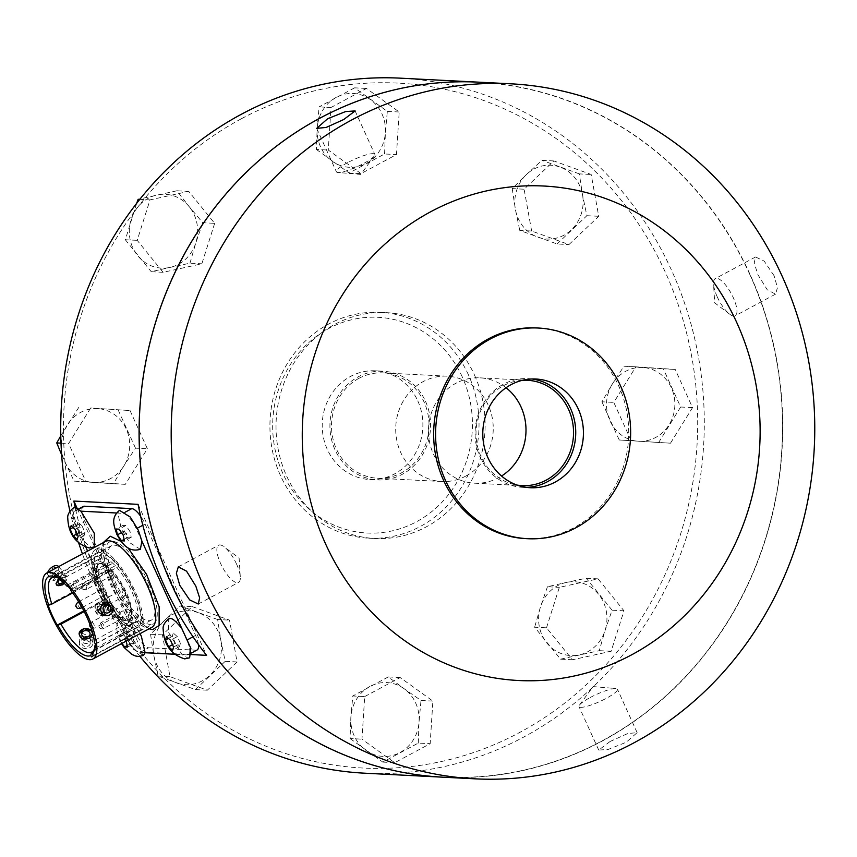 <?xml version="1.0" encoding="UTF-8"?>
<svg xmlns="http://www.w3.org/2000/svg" width="857" height="857" viewBox="0 0 857 857"><rect width="100%" height="100%" fill="white"/><g stroke="black" fill="none" stroke-linecap="round" stroke-linejoin="round"><path stroke-width="0.64" stroke-dasharray="4.29 3.21" d="M241.395 118.737A342.907 317.036 92.9 0 0 95.652 578.529A342.907 317.036 92.9 0 0 519.77 732.414A342.907 317.036 92.9 0 0 665.514 272.633A342.907 317.036 92.9 0 0 241.395 118.737M474.532 375.152A113.07 104.533 -87.1 0 1 374.809 538.496A113.07 104.533 -87.1 0 1 286.634 476.01A113.07 104.533 -87.1 0 1 386.357 312.655A113.07 104.533 -87.1 0 1 474.532 375.152M214.668 223.345L201.845 263.806L163.109 272.301L137.195 240.346L150.018 199.885L188.754 191.39L214.668 223.345L202.788 222.734L189.247 206.73L176.885 190.779L188.754 191.39M531.651 231.026L524.098 189.215L553.858 160.945L591.18 174.485L598.732 216.296L568.973 244.566L531.651 231.026L519.77 230.415L557.093 243.966L568.973 244.566M631.116 440.584L613.794 402.404L635.84 366.828L675.209 369.431L692.531 407.621L670.485 443.198L619.236 439.984L670.485 443.198M546.498 627.817L559.321 587.356L598.057 578.85L623.971 610.805L611.148 651.266L572.412 659.772L546.498 627.817L534.629 627.206L560.532 659.162L572.412 659.772M364.696 696.57L400.155 677.544L432.881 701.09L430.16 743.683L394.702 762.709L361.965 739.163L364.696 696.57L352.816 695.97L350.867 717.234L350.095 738.552L361.965 739.163M192.193 606.585L229.515 620.136L237.068 661.947L207.308 690.206L169.986 676.666L162.434 634.855L192.193 606.585L180.324 605.985L164.855 620.082L150.553 634.255L162.434 634.855M130.05 410.567L147.372 448.757L125.326 484.334L85.957 481.72L68.635 443.54L90.681 407.964L130.05 410.567L90.681 407.964M361.011 173.617L328.285 150.061L331.006 107.479L366.464 88.442L399.201 111.999L396.47 154.581L361.011 173.617L349.131 173.007L384.589 153.971L396.47 154.581M331.006 107.479L319.136 106.868L317.186 128.132L316.404 149.461L328.285 150.061M384.589 153.971L385.371 132.653L387.321 111.389L354.594 87.832L366.464 88.442M354.594 87.832L319.136 106.868M237.068 661.947L225.198 661.336L220.838 640.404L217.646 619.525L229.515 620.136M217.646 619.525L180.324 605.985M553.858 160.945L541.988 160.345L526.519 174.442L512.218 188.604L524.098 189.215M557.093 243.966L586.863 215.696L582.503 194.753L579.311 173.885L591.18 174.485M579.311 173.885L541.988 160.345M387.321 111.389L399.201 111.999M635.84 366.828L623.96 366.218L612.359 383.979L601.914 401.794L613.794 402.404M350.095 738.552L382.822 762.109L418.28 743.073L430.16 743.683M382.822 762.109L394.702 762.709M598.057 578.85L586.188 578.239L566.231 582.46L547.452 586.745L559.321 587.356M547.452 586.745L540.456 606.949L534.629 627.206M586.863 215.696L598.732 216.296M316.404 149.461L349.131 173.007M139.787 199.36L150.018 199.885M176.885 190.779L138.148 199.285M432.881 701.09L421.012 700.49L404.054 688.674L388.275 676.934L400.155 677.544M125.326 484.334L113.445 483.723L123.89 465.908L135.492 448.147L147.372 448.757M135.492 448.147L118.18 409.967M560.532 659.162L599.268 650.667L605.096 630.398L612.091 610.205L623.971 610.805M612.091 610.205L586.188 578.239M658.604 442.587L680.651 407.011L663.329 368.831L675.209 369.431M663.329 368.831L623.96 366.218M680.651 407.011L692.531 407.621M512.218 188.604L515.411 209.483L519.77 230.415M150.553 634.255L153.746 655.123L158.106 676.066L195.428 689.606L207.308 690.206M158.106 676.066L169.986 676.666M599.268 650.667L611.148 651.266M163.109 272.301L151.228 271.701L170.018 267.416L189.965 263.195L201.845 263.806M136.649 203.355L125.326 239.746L137.195 240.346M125.326 239.746L151.228 271.701M468.425 374.841A113.07 104.533 92.9 0 0 380.251 312.344A113.07 104.533 92.9 0 0 280.539 475.699A113.07 104.533 92.9 0 0 368.714 538.185A113.07 104.533 92.9 0 0 468.425 374.841M195.428 689.606L225.198 661.336M388.275 676.934L352.816 695.97M189.965 263.195L195.792 242.938L202.788 222.734M61.008 443.144L68.635 443.54M78.801 407.354L60.793 435.817M418.28 743.073L419.062 721.744L421.012 700.49M400.273 78.158A347.974 321.718 -87.1 0 1 697.909 353.973A347.974 321.718 -87.1 0 1 523.756 737.041A347.974 321.718 -87.1 0 1 364.75 773.196M61.64 454.756L74.077 481.12L85.957 481.72M74.077 481.12L113.445 483.723M140.034 656.483A347.974 321.718 -87.1 0 1 82.422 553.868M78.726 543.038A347.974 321.718 -87.1 0 1 69.953 511.126M601.914 401.794L619.236 439.984M336.276 97.323A36.958 34.173 92.9 0 0 317.186 128.132A36.958 34.173 92.9 0 0 332.184 161.202A36.958 34.173 92.9 0 0 366.282 163.462A36.958 34.173 92.9 0 0 385.371 132.653A36.958 34.173 92.9 0 0 381.986 113.906A36.958 34.173 92.9 0 0 370.374 99.583A36.958 34.173 92.9 0 0 336.276 97.323M198.395 612.723A36.958 34.173 92.9 0 0 164.855 620.082A36.958 34.173 92.9 0 0 153.746 655.123A36.958 34.173 92.9 0 0 176.188 682.804A36.958 34.173 92.9 0 0 209.729 675.445A36.958 34.173 92.9 0 0 220.838 640.404A36.958 34.173 92.9 0 0 217.999 631.277A36.958 34.173 92.9 0 0 198.395 612.723M369.967 686.425A36.958 34.173 92.9 0 0 350.867 717.234A36.958 34.173 92.9 0 0 365.875 750.303A36.958 34.173 92.9 0 0 399.962 752.564A36.958 34.173 92.9 0 0 419.062 721.744A36.958 34.173 92.9 0 0 415.677 703.008A36.958 34.173 92.9 0 0 404.054 688.674A36.958 34.173 92.9 0 0 369.967 686.425M560.06 167.083A36.958 34.173 92.9 0 0 526.519 174.442A36.958 34.173 92.9 0 0 515.411 209.483A36.958 34.173 92.9 0 0 537.853 237.164A36.958 34.173 92.9 0 0 571.394 229.794A36.958 34.173 92.9 0 0 582.503 194.753A36.958 34.173 92.9 0 0 579.664 185.637A36.958 34.173 92.9 0 0 560.06 167.083M643.061 367.492A36.958 34.173 92.9 0 0 612.359 383.979A36.958 34.173 92.9 0 0 609.991 420.862A36.958 34.173 92.9 0 0 638.336 441.259A36.958 34.173 92.9 0 0 669.049 424.772A36.958 34.173 92.9 0 0 671.406 387.889A36.958 34.173 92.9 0 0 643.061 367.492M566.231 582.46A36.958 34.173 92.9 0 0 540.456 606.949A36.958 34.173 92.9 0 0 546.991 643.157A36.958 34.173 92.9 0 0 579.321 654.887A36.958 34.173 92.9 0 0 605.096 630.398A36.958 34.173 92.9 0 0 603.478 602.192A36.958 34.173 92.9 0 0 598.55 594.19A36.958 34.173 92.9 0 0 566.231 582.46M97.912 408.628A36.958 34.173 92.9 0 0 67.2 425.115A36.958 34.173 92.9 0 0 64.832 461.998A36.958 34.173 92.9 0 0 93.177 482.395A36.958 34.173 92.9 0 0 123.89 465.908A36.958 34.173 92.9 0 0 126.258 429.025A36.958 34.173 92.9 0 0 97.912 408.628M189.247 206.73A36.958 34.173 92.9 0 0 156.927 195A36.958 34.173 92.9 0 0 131.153 219.478A36.958 34.173 92.9 0 0 137.688 255.686A36.958 34.173 92.9 0 0 170.018 267.416A36.958 34.173 92.9 0 0 195.792 242.938A36.958 34.173 92.9 0 0 194.175 214.721A36.958 34.173 92.9 0 0 189.247 206.73M462.298 376.994A108.003 99.851 92.9 0 0 328.713 328.531A108.003 99.851 92.9 0 0 282.81 473.343A108.003 99.851 92.9 0 0 416.395 521.806A108.003 99.851 92.9 0 0 462.298 376.994M478.656 82.165A347.974 321.718 -87.1 0 1 776.271 357.99A347.974 321.718 -87.1 0 1 602.107 741.048A347.974 321.718 -87.1 0 1 443.133 777.203M191.357 654.566L142.358 652.059A347.974 321.718 -87.1 0 1 87.457 551.158M86.836 549.369A347.974 321.718 -87.1 0 1 75.234 507.73M417.777 400.894A54.419 50.317 -87.1 0 1 369.774 479.524A54.419 50.317 -87.1 0 1 327.331 449.443A54.419 50.317 -87.1 0 1 375.334 370.813A54.419 50.317 -87.1 0 1 417.777 400.894M749.854 274.551A347.803 321.557 92.9 0 0 319.693 118.459A347.803 321.557 92.9 0 0 171.871 584.817A347.803 321.557 92.9 0 0 602.043 740.898A347.803 321.557 92.9 0 0 749.854 274.551M77.205 508.426L142.358 652.059M138.084 504.345L206.58 655.348M83.3 506.444A16.872 5.613 -118.2 0 0 84.854 520.981L135.374 632.348A16.872 5.613 -118.2 0 0 148.647 647.774L196.007 650.195A16.872 5.613 -118.2 0 0 197.142 649.97M198.417 644.485A16.872 5.613 -118.2 0 0 195.578 635.423L145.069 524.056A16.872 5.613 -118.2 0 0 140.634 516.257M425.479 401.29A54.419 50.317 -87.1 0 1 377.487 479.92A54.419 50.317 -87.1 0 1 335.044 449.839A54.419 50.317 -87.1 0 1 383.036 371.21A54.419 50.317 -87.1 0 1 425.479 401.29M478.688 82.165A347.974 321.718 -87.1 0 1 750.057 274.476A347.974 321.718 -87.1 0 1 443.165 777.203M181.234 627.827L186.815 640.125A16.872 5.613 61.8 0 1 188.379 654.673A16.872 5.613 61.8 0 1 187.244 654.898L174.485 654.245M116.445 513L123.033 513.332A16.872 5.613 61.8 0 1 136.306 528.769L141.887 541.067M85.914 547.334L76.091 525.684A16.872 5.613 61.8 0 1 74.527 511.147A16.872 5.613 61.8 0 1 75.662 510.911L80.901 511.179M145.112 652.745L139.884 652.477A16.872 5.613 61.8 0 1 126.611 637.051L87.607 551.083M358.858 378.376A52.738 48.753 92.9 0 0 332.462 436.427A52.738 48.753 92.9 0 0 377.573 478.227A52.738 48.753 92.9 0 0 401.665 472.753A52.738 48.753 92.9 0 0 428.061 414.692A52.738 48.753 92.9 0 0 382.95 372.891A52.738 48.753 92.9 0 0 358.858 378.376M774.075 275.708L764.198 261.128L755.563 256.982L754.203 263.131L758.027 274.883L767.272 289.805L775.521 294.155L777.47 287.695L774.075 275.708M610.13 741.466L598.722 750.079L608.256 749.425L626.188 742.28L637.137 732.649L627.71 733.549L610.13 741.466M189.611 657.833L188.122 658.133L182.016 654.63L168.593 632.498L168.7 618.872M140.377 549.294L129.568 542.61L121.501 529.39L117.795 513.064L119.466 510.344M94.216 546.937L92.727 547.248C90.81 547.805 87.125 544.72 81.672 537.992L72.042 517.467L73.306 507.987M143.451 655.476L132.642 648.792L124.576 635.562L121.03 624.753L122.54 616.515L131.967 621.593L140.066 633.655M121.126 541.41L127.832 547.634M149.118 628.792L136.627 619.782L118.705 595.647L104.961 563.906L102.969 542.835M465.887 476.031A52.738 48.753 -87.1 0 1 441.794 481.516A52.738 48.753 -87.1 0 1 396.684 439.716A52.738 48.753 -87.1 0 1 423.079 381.654A52.738 48.753 -87.1 0 1 447.183 376.18A52.738 48.753 -87.1 0 1 492.282 417.98A52.738 48.753 -87.1 0 1 465.887 476.031M236.618 564.217A21.093 7.017 -118.2 0 0 224.138 546.809A21.093 7.017 -118.2 0 0 218.61 545.223A21.093 7.017 -118.2 0 0 220.56 563.392A21.093 7.017 -118.2 0 0 238.567 582.396A21.093 7.017 -118.2 0 0 240.292 576.9A21.093 7.017 -118.2 0 0 236.618 564.217M717.223 296.79A21.093 7.017 61.8 0 1 713.538 284.106A21.093 7.017 61.8 0 1 715.274 278.611A21.093 7.017 61.8 0 1 733.271 297.615A21.093 7.017 61.8 0 1 735.22 315.783A21.093 7.017 61.8 0 1 729.693 314.198A21.093 7.017 61.8 0 1 717.223 296.79M347.578 162.669A21.093 3.921 -24.4 0 0 336.394 171.786A21.093 3.921 -24.4 0 0 337.883 172.471A21.093 3.921 -24.4 0 0 363.636 163.483A21.093 3.921 -24.4 0 0 374.348 155.931A21.093 3.921 -24.4 0 0 374.82 154.356A21.093 3.921 -24.4 0 0 347.578 162.669M590.205 697.523A21.093 3.921 155.6 0 1 615.947 688.535A21.093 3.921 155.6 0 1 617.436 689.21A21.093 3.921 155.6 0 1 606.253 698.337A21.093 3.921 155.6 0 1 579.021 706.639A21.093 3.921 155.6 0 1 579.482 705.075A21.093 3.921 155.6 0 1 590.205 697.523M121.919 643.393L120.483 641.004L119.262 635.187L122.155 635.337L124.608 639.183M525.802 538.614A105.475 97.516 92.9 0 0 573.997 527.655A105.475 97.516 92.9 0 0 626.788 411.542A105.475 97.516 92.9 0 0 536.568 327.942M166.451 636.719L173.264 633.055L172.3 636.333L175.385 643.136L179.434 646.66L180.399 643.393L173.585 647.046M179.434 646.66L172.621 650.313M180.399 643.393L177.313 636.59L173.264 633.055M177.313 636.59L170.5 640.243M172.3 636.333L168.251 638.508M175.385 643.136L172.364 644.753M123.194 535.132L130.007 531.479L125.893 525.512L119.08 529.165M125.893 525.512L123.001 525.362L124.222 531.179L121.33 532.733M123.001 525.362L116.188 529.015M103.868 602L109.267 605.728L103.183 615.476M82.208 633.334L79.219 638.101L89.717 642.064L92.717 637.704L82.208 633.334M58.105 572.38L52.888 580.703L58.351 580.735L63.129 571.898L58.105 572.38M126.268 641.304L133.081 637.651L128.957 631.684L126.065 631.534L119.262 635.187M128.957 631.684L122.155 635.337M126.065 631.534L127.297 637.351L120.483 641.004M124.222 531.179L128.336 537.146L131.228 537.285L130.007 531.479M131.228 537.285L124.426 540.938M128.336 537.146L123.976 539.482M71.056 525.823L77.869 522.17L76.905 525.437L79.99 532.24L84.04 535.764L85.004 532.497L81.918 525.695L75.105 529.347M85.004 532.497L78.191 536.15M84.04 535.764L77.226 539.417M81.918 525.695L77.869 522.17M76.905 525.437L72.856 527.612M79.99 532.24L76.969 533.857M127.297 637.351L131.41 643.318L134.303 643.468L127.5 647.121M131.41 643.318L127.05 645.653M134.303 643.468L133.081 637.651M89.878 647.667A6.749 5.303 -1.7 0 0 92.867 643.114A6.749 5.303 -1.7 0 0 89.235 638.572A6.749 5.303 -1.7 0 0 82.368 638.947A6.749 5.303 -1.7 0 0 79.38 643.5A6.749 5.303 -1.7 0 0 83.011 648.042A6.749 5.303 -1.7 0 0 89.878 647.667M47.756 572.476A6.749 3.524 139.3 0 0 48.067 575.101A6.749 3.524 139.3 0 0 53.305 574.876A6.749 3.524 139.3 0 0 58.308 566.295M88.421 645.985A4.146 3.257 -1.7 0 0 89.567 641.464A4.146 3.257 -1.7 0 0 83.815 640.629A4.146 3.257 -1.7 0 0 82.679 645.16A4.146 3.257 -1.7 0 0 88.421 645.985M58.265 578.55L61.115 579.611L106.686 555.143L105.454 551.565L57.783 577.157M58.03 577.864L103.493 553.451L102.272 549.873L54.591 575.465M67.05 585.235L114.731 559.642L114.806 562.224L69.235 586.681L68.164 586.467M70.842 590.612L72.984 591.051L118.555 566.584L118.48 564.002L70.81 589.595M118.48 564.002A46.342 15.415 -118.2 0 0 114.731 559.642M57.922 577.918A42.186 14.033 -118.2 0 0 57.548 577.779A42.186 14.033 -118.2 0 0 57.162 577.639M72.984 591.051A42.186 14.033 -118.2 0 1 87.917 615.722A42.186 14.033 -118.2 0 1 95.191 639.997L94.495 642.761M48.099 605.149L95.78 579.557L97.409 579.643A42.186 14.033 61.8 0 1 97.484 553.268A42.186 14.033 61.8 0 1 103.493 553.451M72.652 592.937L97.409 579.643M94.463 648.749A42.186 14.033 -118.2 0 0 94.891 647.335A42.186 14.033 -118.2 0 0 95.309 644.175M69.235 586.681A42.186 14.033 -118.2 0 0 61.115 579.611M95.406 643.821L143.076 618.229L140.762 615.53L95.191 639.997M95.427 644.11L140.88 619.707L143.194 622.407L95.523 647.999M143.194 622.407A46.342 15.415 -118.2 0 0 143.076 618.229M93.317 655.487L140.998 629.895L138.952 626.274L93.381 650.742M93.231 651.299L137.174 627.71L139.22 631.33L91.806 656.783M139.22 631.33A46.342 15.415 -118.2 0 0 139.348 631.266A46.342 15.415 -118.2 0 0 140.998 629.895M105.454 551.565A46.342 15.415 -118.2 0 0 102.272 549.873M95.78 579.557A46.342 15.415 -118.2 0 0 104.854 599.568L106.493 599.643L84.232 611.598M104.854 599.568L83.836 610.848M53.263 573.269A4.146 2.164 139.3 0 0 56.23 570.333A4.146 2.164 139.3 0 0 53.113 568.137A4.146 2.164 139.3 0 0 49.76 572.197A4.146 2.164 139.3 0 0 52.363 573.654A4.146 2.164 139.3 0 0 53.263 573.269M532.026 378.987A54.419 50.317 92.9 0 0 528.191 378.633A54.419 50.317 92.9 0 0 503.316 384.279A54.419 50.317 92.9 0 0 480.188 457.252A54.419 50.317 92.9 0 0 522.631 487.333A54.419 50.317 92.9 0 0 526.487 487.365M99.776 589.53A46.407 15.437 -118.2 0 0 139.38 631.32A46.407 15.437 -118.2 0 0 135.095 591.341A46.407 15.437 -118.2 0 0 95.481 549.551A46.407 15.437 -118.2 0 0 99.776 589.53M140.88 619.707A42.186 14.033 61.8 0 1 138.952 626.274M118.555 566.584A42.186 14.033 61.8 0 1 140.762 615.53M106.686 555.143A42.186 14.033 61.8 0 1 114.806 562.224M137.174 627.71A42.186 14.033 61.8 0 1 106.493 599.643M64.286 583.392L67.242 577.511L66.792 576.172L58.737 578.861M106.761 605.599L100.644 615.347L95.545 611.63L101.34 601.86L106.761 605.599A6.749 6.245 -87.1 0 1 100.805 615.358A6.749 6.245 -87.1 0 1 95.545 611.63A6.749 6.245 -87.1 0 1 101.49 601.871A6.749 6.245 -87.1 0 1 106.761 605.599M522.384 380.304A52.738 48.753 92.9 0 0 480.948 456.47A52.738 48.753 92.9 0 0 517.028 485.073M149.118 583.81A46.407 15.437 -118.2 0 0 109.503 542.02A46.407 15.437 -118.2 0 0 113.788 582.01A46.407 15.437 -118.2 0 0 153.403 623.8A46.407 15.437 -118.2 0 0 149.118 583.81M64.007 583.124A6.749 3.524 139.3 0 0 67.242 577.511A6.749 3.524 139.3 0 0 66.75 576.118A6.749 3.524 139.3 0 0 60.397 577.029A6.749 3.524 139.3 0 0 56.026 583.531A6.749 3.524 139.3 0 0 56.519 584.924A6.749 3.524 139.3 0 0 56.541 584.945L56.519 584.924M79.101 634.062A6.749 5.303 -1.7 0 0 79.101 634.105A6.749 5.303 -1.7 0 0 80.237 636.922A6.749 5.303 -1.7 0 0 89.599 638.272A6.749 5.303 -1.7 0 0 92.599 633.709A6.749 5.303 -1.7 0 0 92.599 633.634M506.058 387.728A52.738 48.753 92.9 0 0 479.931 377.851A52.738 48.753 92.9 0 0 433.417 454.039A52.738 48.753 92.9 0 0 474.553 483.187A52.738 48.753 92.9 0 0 501.538 476.021M114.335 545.159A42.186 14.033 61.8 0 1 145.733 579.985A42.186 14.033 61.8 0 1 151.41 620.082A42.186 14.033 61.8 0 1 148.582 620.661A42.186 14.033 61.8 0 1 117.173 585.834A42.186 14.033 61.8 0 1 111.506 545.738A42.186 14.033 61.8 0 1 114.335 545.159M63.032 582.235A4.231 2.207 139.3 0 0 64.843 577.757A4.231 2.207 139.3 0 0 61.554 577.897A4.231 2.207 139.3 0 0 59.572 579.439M97.634 610.505A4.231 3.91 -87.1 0 1 101.362 604.389A4.231 3.91 -87.1 0 1 104.672 606.724A4.231 3.91 -87.1 0 1 100.933 612.841A4.231 3.91 -87.1 0 1 97.634 610.505M134.913 627.999A42.186 14.033 61.8 0 1 103.504 593.173A42.186 14.033 61.8 0 1 97.827 553.076A42.186 14.033 61.8 0 1 100.655 552.497A42.186 14.033 61.8 0 1 132.064 587.324A42.186 14.033 61.8 0 1 137.741 627.42A42.186 14.033 61.8 0 1 134.913 627.999M56.08 576.59A4.231 2.207 139.3 0 0 59.208 571.212A4.231 2.207 139.3 0 0 55.93 571.351A4.231 2.207 139.3 0 0 52.791 576.74A4.231 2.207 139.3 0 0 56.08 576.59M108.518 606.927A4.231 3.91 -87.1 0 1 104.79 613.044A4.231 3.91 -87.1 0 1 101.49 610.698A4.231 3.91 -87.1 0 1 105.218 604.581A4.231 3.91 -87.1 0 1 108.518 606.927M84.532 637.083A4.231 3.321 -1.7 0 0 83.675 637.437A4.231 3.321 -1.7 0 0 81.801 640.297A4.231 3.321 -1.7 0 0 84.082 643.146A4.231 3.321 -1.7 0 0 88.389 642.911A4.231 3.321 -1.7 0 0 90.264 640.05A4.231 3.321 -1.7 0 0 87.35 636.997M132.514 622.718A36.283 12.073 61.8 0 1 105.497 592.765A36.283 12.073 61.8 0 1 100.623 558.282A36.283 12.073 61.8 0 1 103.054 557.778A36.283 12.073 61.8 0 1 130.06 587.731A36.283 12.073 61.8 0 1 134.945 622.214A36.283 12.073 61.8 0 1 132.514 622.718M126.9 625.728A36.283 12.073 61.8 0 1 99.894 595.776A36.283 12.073 61.8 0 1 95.009 561.292A36.283 12.073 61.8 0 1 97.452 560.789A36.283 12.073 61.8 0 1 124.458 590.741A36.283 12.073 61.8 0 1 129.332 625.224A36.283 12.073 61.8 0 1 126.9 625.728M125.015 593.912A33.755 11.227 61.8 0 1 130.596 619.215A33.755 11.227 61.8 0 1 117.934 619.354A33.755 11.227 61.8 0 1 99.326 592.605A33.755 11.227 61.8 0 1 100.73 563.563A33.755 11.227 61.8 0 1 125.015 593.912M125.775 593.13A32.063 10.67 -118.2 0 0 102.701 564.292A32.063 10.67 -118.2 0 0 100.558 563.81A32.063 10.67 -118.2 0 0 98.416 564.26A32.063 10.67 -118.2 0 0 101.372 591.876A32.063 10.67 -118.2 0 0 126.59 621.196A32.063 10.67 -118.2 0 0 128.743 620.757A32.063 10.67 -118.2 0 0 131.078 617.158A32.063 10.67 -118.2 0 0 125.775 593.13M101.265 563.435A32.063 10.67 -118.2 0 0 99.112 563.874A32.063 10.67 -118.2 0 0 103.429 594.351A32.063 10.67 -118.2 0 0 127.297 620.822A32.063 10.67 -118.2 0 0 129.439 620.382A32.063 10.67 -118.2 0 0 125.133 589.905A32.063 10.67 -118.2 0 0 101.265 563.435M99.283 572.197A3.374 1.125 61.8 0 1 98.962 569.294A3.374 1.125 61.8 0 1 101.844 572.337A3.374 1.125 61.8 0 1 102.154 575.24A3.374 1.125 61.8 0 1 99.283 572.197M108.914 572.69A3.374 1.125 61.8 0 1 108.603 569.787A3.374 1.125 61.8 0 1 111.485 572.83A3.374 1.125 61.8 0 1 111.796 575.733A3.374 1.125 61.8 0 1 108.914 572.69M122.626 592.551A3.374 1.125 61.8 0 1 122.315 589.648A3.374 1.125 61.8 0 1 125.197 592.69A3.374 1.125 61.8 0 1 125.508 595.594A3.374 1.125 61.8 0 1 122.626 592.551M126.707 611.93A3.374 1.125 61.8 0 1 126.397 609.016A3.374 1.125 61.8 0 1 129.278 612.059A3.374 1.125 61.8 0 1 129.589 614.962A3.374 1.125 61.8 0 1 126.707 611.93M117.077 611.437A3.374 1.125 61.8 0 1 116.766 608.524A3.374 1.125 61.8 0 1 119.648 611.566A3.374 1.125 61.8 0 1 119.959 614.469A3.374 1.125 61.8 0 1 117.077 611.437M103.365 591.566A3.374 1.125 61.8 0 1 103.044 588.663A3.374 1.125 61.8 0 1 105.925 591.705A3.374 1.125 61.8 0 1 106.236 594.608A3.374 1.125 61.8 0 1 103.365 591.566M195.578 635.423L193.029 636.794M187.908 639.547L186.815 640.125M136.306 528.769L137.356 528.201M142.83 525.255L145.069 524.056M76.091 525.684L84.854 520.981M126.611 637.051L135.374 632.348M75.662 510.911L78.64 509.315M139.884 652.477L148.647 647.774M123.033 513.332L125.358 512.09M187.244 654.898L196.007 650.195M105.582 541.431A48.785 16.229 -118.2 0 0 110.082 583.467A48.785 16.229 -118.2 0 0 148.454 628.063A48.785 16.229 -118.2 0 0 151.721 627.388L149.996 627.71C147.243 627.72 143.087 625.203 137.516 620.179L124.661 604.71C115.631 591.33 109.182 577.779 105.282 564.067C99.894 541.41 106.011 541.667 105.582 541.431M101.244 622.589A3.374 1.125 61.8 0 1 103.901 625.685A3.374 1.125 61.8 0 1 104.211 628.588A3.374 1.125 61.8 0 1 103.986 628.631A3.374 1.125 61.8 0 1 101.33 625.546A3.374 1.125 61.8 0 1 101.019 622.643A3.374 1.125 61.8 0 1 101.244 622.589M76.466 585.952A3.374 1.125 61.8 0 1 76.776 588.866A3.374 1.125 61.8 0 1 73.895 585.824A3.374 1.125 61.8 0 1 73.584 582.921A3.374 1.125 61.8 0 1 76.466 585.952M97.248 606.178A3.374 1.125 61.8 0 1 96.937 603.274A3.374 1.125 61.8 0 1 99.819 606.306A3.374 1.125 61.8 0 1 100.13 609.22A3.374 1.125 61.8 0 1 97.248 606.178M80.858 608.234A3.374 1.125 61.8 0 1 77.976 605.192A3.374 1.125 61.8 0 1 77.666 602.289M91.613 622.107A3.374 1.125 61.8 0 1 94.259 625.192A3.374 1.125 61.8 0 1 94.581 628.095A3.374 1.125 61.8 0 1 94.345 628.138A3.374 1.125 61.8 0 1 91.699 625.053A3.374 1.125 61.8 0 1 91.388 622.15A3.374 1.125 61.8 0 1 91.613 622.107M83.536 586.317A3.374 1.125 61.8 0 1 83.225 583.413A3.374 1.125 61.8 0 1 86.096 586.445A3.374 1.125 61.8 0 1 86.418 589.359A3.374 1.125 61.8 0 1 83.536 586.317M380.251 312.344L386.357 312.655M368.714 538.185L374.809 538.496M369.774 479.524L377.487 479.92M375.334 370.813L383.036 371.21M78.33 509.101L74.527 511.147M191.454 653.023L188.379 654.673M377.573 478.227L441.794 481.516M382.95 372.891L447.183 376.18M178.32 566.852L218.61 545.223M755.563 256.982L715.274 278.611M316.694 128.357L336.394 171.786M355.119 110.928L374.82 154.356M637.137 732.649L617.436 689.21M598.722 750.079L579.021 706.639M198.278 604.024L238.567 582.396M775.521 294.155L735.22 315.783M122.54 616.515C113.274 624.346 117.398 632.455 119.83 640.383L121.501 643.618M240.292 576.9L239.124 558.153L224.138 546.809M729.693 314.198L714.717 302.853L713.538 284.106M374.348 155.931L360.754 174.421L337.883 172.471M579.482 705.075L593.087 686.586L615.947 688.535M92.867 643.114L92.717 637.704M79.38 643.5L79.219 638.101M58.608 566.648L63.129 571.898M48.067 575.101L52.888 580.703M57.548 577.779L54.591 576.675M94.891 647.335L94.174 650.409M139.348 631.266L91.678 656.858M528.191 378.633L535.893 379.019M522.631 487.333L530.333 487.729M51.913 577.725L97.484 553.268M52.363 573.654A6.749 6.749 0 0 0 56.23 570.333M95.481 549.551L109.503 542.02M139.38 631.32L153.403 623.8M474.553 483.187L522.074 485.619M479.931 377.851L527.462 380.283M111.506 545.738L97.827 553.076M151.41 620.082L137.741 627.42M59.208 571.212L64.843 577.757M52.791 576.74L58.426 583.285M104.79 613.044L100.933 612.841M105.218 604.581L101.362 604.389M81.801 640.297L81.619 634.03M90.264 640.05L90.081 633.784M95.009 561.292L100.623 558.282M129.332 625.224L134.945 622.214M102.701 564.292L100.73 563.563M131.078 617.158L130.596 619.215M98.416 564.26L99.112 563.874M128.743 620.757L129.439 620.382M129.589 614.962L102.519 628.963C98.737 628.46 98.244 626.349 101.019 622.643L126.397 609.016M98.962 569.294L73.584 582.921C71.667 585.717 71.206 587.152 72.202 587.216C72.342 588.845 73.863 589.391 76.776 588.866L102.154 575.24M125.508 595.594L100.13 609.22C97.216 609.756 95.684 609.198 95.545 607.57C94.549 607.506 95.009 606.07 96.937 603.274L122.315 589.648M82.09 607.57L106.236 594.608M89.792 624.153L91.388 622.15L116.766 608.524M111.796 575.733L86.418 589.359C83.493 589.884 81.972 589.337 81.833 587.709C80.837 587.645 81.297 586.209 83.225 583.413L108.603 569.787M78.673 601.743L103.044 588.663M91.099 627.827L94.581 628.095L119.959 614.469"/><path stroke-width="1.29" d="M136.649 203.355L138.148 199.285L139.787 199.36M60.793 435.817L56.755 442.93L61.008 443.144M69.953 511.126A347.974 321.718 -87.1 0 1 241.267 114.313A347.974 321.718 -87.1 0 1 400.273 78.158L478.624 82.165A347.974 321.718 -87.1 0 1 478.656 82.165A347.974 321.718 -87.1 0 0 319.618 118.309A347.974 321.718 -87.1 0 0 145.465 501.388A347.974 321.718 -87.1 0 0 443.101 777.203A347.974 321.718 -87.1 0 1 443.101 777.203L364.75 773.196A347.974 321.718 -87.1 0 1 140.034 656.483M82.422 553.868A347.974 321.718 -87.1 0 1 78.726 543.038M56.755 442.93L61.64 454.756M75.234 507.73A347.974 321.718 -87.1 0 1 73.863 501.056L138.084 504.345A347.974 321.718 92.9 0 0 206.58 655.348L191.357 654.566M87.457 551.158A347.974 321.718 -87.1 0 1 86.836 549.369M73.863 501.056L77.205 508.426M140.634 516.257A16.872 5.613 -118.2 0 0 131.796 508.63L84.425 506.208A16.872 5.613 -118.2 0 0 83.3 506.444L78.33 509.101M191.454 653.023L197.142 649.97A16.872 5.613 -118.2 0 0 198.417 644.485M475.217 778.842L443.165 777.203A347.974 321.718 -87.1 0 1 171.796 584.892A347.974 321.718 -87.1 0 1 478.688 82.165L510.74 83.804A347.974 321.718 -87.1 0 1 782.109 276.115A347.974 321.718 -87.1 0 1 634.223 742.687A347.974 321.718 -87.1 0 1 475.217 778.842A347.974 321.718 -87.1 0 1 203.837 586.531A347.974 321.718 -87.1 0 1 351.734 119.959A347.974 321.718 -87.1 0 1 510.74 83.804M141.887 541.067L140.377 549.294C127.725 552.979 121.523 542.524 116.756 534.2C114.324 526.284 110.21 518.174 119.466 510.344L130.264 517.028L138.331 530.247L141.887 541.067L190.865 648.353L189.611 657.833L184.673 658.872C171.079 654.641 163.923 644.796 163.184 629.338C162.637 626.017 164.469 622.536 168.7 618.872L170.179 618.572C172.107 618.015 175.792 621.089 181.234 627.827M87.607 551.083L85.914 547.334M80.901 511.179L94.313 533.311L94.216 546.937L89.278 547.987C75.684 543.745 68.528 533.9 67.789 518.453C67.242 515.132 69.074 511.64 73.306 507.987L74.784 507.676L80.901 511.179L116.445 513M174.485 654.245L145.112 652.745L143.451 655.476L138.513 656.516L135.449 655.959L131.957 654.448L124.233 647.613L121.501 643.618M343.7 119.541L326.131 127.447L316.694 128.357L327.653 118.727L345.564 111.581L355.119 110.928L343.7 119.541M179.756 585.299L176.36 573.322L178.32 566.852L186.558 571.18L195.814 586.113L199.638 597.865L198.278 604.024L189.654 599.889L179.756 585.299M140.066 633.655L141.405 636.43L145.112 652.745M102.969 542.835L110.285 536.236L121.126 541.41M127.832 547.634L146.579 574.404L159.166 606.842L159.091 625.492L152.621 629.574L149.118 628.792M430.696 211.754A247.566 228.883 -87.1 0 1 736.891 322.853A247.566 228.883 -87.1 0 1 631.673 654.802A247.566 228.883 -87.1 0 1 325.489 543.692A247.566 228.883 -87.1 0 1 430.696 211.754M166.451 636.719L170.5 640.243L173.585 647.046L172.621 650.313L168.572 646.789L165.497 639.986L166.451 636.719M117.409 534.832L116.188 529.015L119.08 529.165L123.194 535.132L124.426 540.938L121.533 540.799L117.409 534.832L121.33 532.733M124.608 639.183L126.268 641.304L127.5 647.121L124.608 646.971L121.919 643.393M78.191 536.15L77.226 539.417L73.188 535.893L70.103 529.09L71.056 525.823L75.105 529.347L78.191 536.15M538.496 328.038L536.568 327.942A105.475 97.516 92.9 0 0 488.372 338.901A105.475 97.516 92.9 0 0 435.592 455.013A105.475 97.516 92.9 0 0 525.802 538.614L527.73 538.71A105.475 97.516 -87.1 0 1 437.52 455.11A105.475 97.516 -87.1 0 1 490.3 338.997A105.475 97.516 -87.1 0 1 538.496 328.038A105.475 97.516 -87.1 0 1 628.717 411.639A105.475 97.516 -87.1 0 1 575.925 527.751A105.475 97.516 -87.1 0 1 527.73 538.71M168.251 638.508L165.497 639.986M172.364 644.753L168.572 646.789M88.325 616.976A48.785 16.229 61.8 0 1 92.835 659.012A48.785 16.229 61.8 0 1 51.195 615.08A48.785 16.229 61.8 0 1 46.685 573.044A48.785 16.229 61.8 0 1 88.325 616.976M106.589 615.647L103.183 615.476L98.052 611.759L103.868 602L107.275 602.171A6.749 6.245 -87.1 0 1 112.535 605.899A6.749 6.245 -87.1 0 1 106.589 615.647A6.749 6.245 -87.1 0 1 101.319 611.919A6.749 6.245 -87.1 0 1 107.275 602.171M123.976 539.482L121.533 540.799M72.856 527.612L70.103 529.09M76.969 533.857L73.188 535.893M127.05 645.653L124.608 646.971M57.815 625.192L57.183 625.16A46.342 15.415 61.8 0 1 48.099 605.149L48.742 605.181A44.725 14.88 61.8 0 1 54.591 576.675A44.725 14.88 61.8 0 1 55.073 576.868L54.591 575.465A46.342 15.415 61.8 0 1 57.783 577.157L58.265 578.55A44.725 14.88 61.8 0 1 67.082 586.242L67.05 585.235A46.342 15.415 61.8 0 1 70.81 589.595L70.842 590.612A44.725 14.88 61.8 0 1 86.782 616.901A44.725 14.88 61.8 0 1 94.495 642.761L95.406 643.821A46.342 15.415 61.8 0 1 95.523 647.999L94.613 646.939A44.725 14.88 61.8 0 1 94.174 650.409A44.725 14.88 61.8 0 1 92.524 654.073L93.317 655.487A46.342 15.415 61.8 0 1 91.678 656.858A46.342 15.415 61.8 0 1 91.549 656.923L90.746 655.509A44.725 14.88 61.8 0 1 57.815 625.192L60.922 624.11A42.186 14.033 -118.2 0 0 91.603 652.177L93.231 651.299M58.608 566.648L58.308 566.295A6.749 3.524 139.3 0 0 53.07 566.52A6.749 3.524 139.3 0 0 47.756 572.476M511.018 384.675A54.419 50.317 92.9 0 0 483.787 444.59A54.419 50.317 92.9 0 0 530.333 487.729A54.419 50.317 92.9 0 0 555.207 482.073A54.419 50.317 92.9 0 0 582.439 422.158A54.419 50.317 92.9 0 0 535.893 379.019A54.419 50.317 92.9 0 0 511.018 384.675M58.03 577.864L55.073 576.868M57.162 577.639A42.186 14.033 -118.2 0 0 51.913 577.725A42.186 14.033 -118.2 0 0 51.838 604.099L48.742 605.181M51.838 604.099L72.652 592.937M94.613 646.939L95.427 644.11M94.463 648.749A42.186 14.033 -118.2 0 1 93.381 650.742L92.524 654.073M68.164 586.467L67.082 586.242M90.746 655.509L91.603 652.177M84.232 611.598L60.922 624.11M83.836 610.848L57.183 625.16M110.371 607.067A4.146 3.835 -87.1 0 1 108.614 612.616A4.146 3.835 -87.1 0 1 103.493 610.762A4.146 3.835 -87.1 0 1 105.25 605.203A4.146 3.835 -87.1 0 1 110.371 607.067M526.487 487.365A54.419 50.317 92.9 0 0 547.494 481.677A54.419 50.317 92.9 0 0 570.633 408.703A54.419 50.317 92.9 0 0 532.026 378.987M58.737 578.861L56.026 583.531L56.562 584.977L62.058 585.052L64.286 583.392M89.599 637.94L92.599 633.612L91.463 630.902L83.815 628.567L79.101 634.009L80.237 636.922C82.85 639.279 85.968 639.622 89.599 637.94M517.028 485.073A52.738 48.753 92.9 0 0 522.074 485.619A52.738 48.753 92.9 0 0 568.587 409.421A52.738 48.753 92.9 0 0 527.462 380.283A52.738 48.753 92.9 0 0 522.384 380.304M56.541 584.945A6.749 3.524 139.3 0 0 61.758 584.699A6.749 3.524 139.3 0 0 64.007 583.124M92.599 633.634A6.749 5.303 -1.7 0 0 91.463 630.902A6.749 5.303 -1.7 0 0 83.836 628.867A6.749 5.303 -1.7 0 0 79.101 634.062M501.538 476.021A52.738 48.753 92.9 0 0 521.056 407A52.738 48.753 92.9 0 0 506.058 387.728M59.572 579.439A4.231 2.207 139.3 0 0 58.426 583.285A4.231 2.207 139.3 0 0 61.704 583.135A4.231 2.207 139.3 0 0 63.032 582.235M83.493 631.17A4.231 3.321 -1.7 0 0 81.619 634.03A4.231 3.321 -1.7 0 0 83.9 636.88A4.231 3.321 -1.7 0 0 88.207 636.644A4.231 3.321 -1.7 0 0 90.081 633.784A4.231 3.321 -1.7 0 0 87.8 630.934A4.231 3.321 -1.7 0 0 83.493 631.17M87.35 636.997A4.231 3.321 -1.7 0 0 84.532 637.083M193.029 636.794L187.908 639.547M137.356 528.201L142.83 525.255M78.64 509.315L84.425 506.208M125.358 512.09L131.796 508.63M92.835 659.012L151.721 627.388A48.785 16.229 -118.2 0 0 147.211 585.363A48.785 16.229 -118.2 0 0 108.85 540.767A48.785 16.229 -118.2 0 0 105.582 541.431L46.685 573.044M80.858 608.234C77.944 608.77 76.423 608.213 76.284 606.585C75.287 606.52 75.748 605.085 77.666 602.289A3.374 1.125 61.8 0 1 80.547 605.321A3.374 1.125 61.8 0 1 80.858 608.234L82.09 607.57M77.666 602.289L78.673 601.743M91.099 627.827L89.889 626.178L89.792 624.153"/></g></svg>
